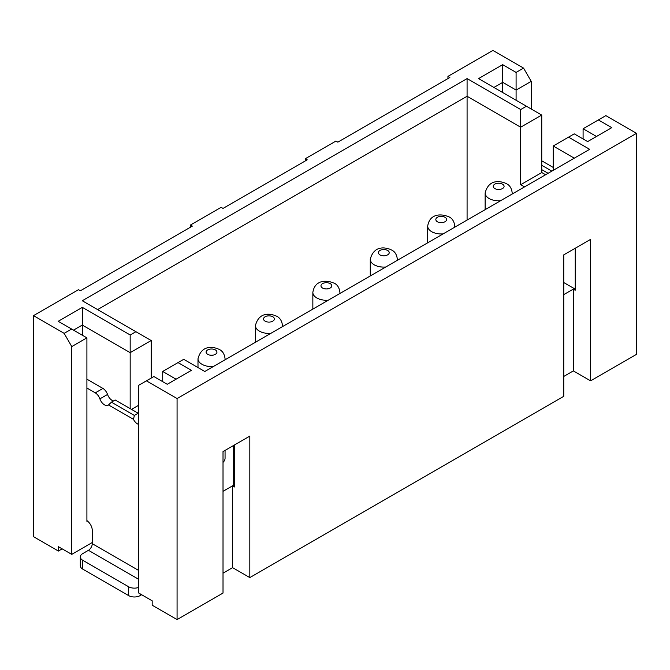 <?xml version="1.0" encoding="UTF-8"?>
<svg xmlns="http://www.w3.org/2000/svg" width="670" height="670" viewBox="0 0 670 670"><rect width="100%" height="100%" fill="white"/><g stroke="black" fill="none" stroke-linecap="round" stroke-linejoin="round"><path stroke-width="1" d="M305.327 158.715L335.955 141.035L337.873 142.141L449.855 77.486L447.945 76.38L492.927 50.409L523.555 68.089L516.093 72.402L502.693 64.663L478.573 78.591L526.427 106.22L520.682 109.537L467.082 78.591L82.318 300.738L135.918 331.684L130.173 335L82.318 307.371L58.198 321.29L71.598 329.029L64.127 333.342L33.5 315.654L78.482 289.683L80.4 290.788L192.382 226.133L190.473 225.028L221.1 207.348L223.018 208.454L307.245 159.82L305.327 158.715L305.327 160.926M190.473 225.028L190.473 227.239M524.51 186.905L520.682 184.694L520.682 127.216L467.082 96.271L97.627 309.582M467.082 220.061L467.082 78.591M135.918 331.684L151.227 340.528L151.227 378.098M178.027 362.629L183.773 359.313L204.827 371.473L589.6 149.326L568.545 137.166L574.282 133.849L587.682 141.588L611.802 127.66L598.402 119.93L605.873 115.617L636.5 133.297L636.5 354.346L590.555 380.87L590.555 239.399L563.755 254.876L563.755 396.339L249.818 577.59L249.818 436.128L223.018 451.597L223.018 593.067L177.073 619.591L152.182 605.228L152.182 600.806L138.782 593.067L138.782 385.284L153.907 376.557L167.307 384.287L191.427 370.368L178.027 362.629L162.718 371.473L162.718 381.64M249.818 577.59L232.582 567.649L232.582 485.859L234.5 486.964L234.5 444.964M636.5 133.297L177.073 398.55L177.073 619.591M177.073 398.55L146.445 380.861M233.545 445.517L233.545 485.306L234.5 485.859M138.782 405.183L131.513 409.378M138.782 570.522L92.267 543.663L92.267 530.406A8.124 4.69 -120 0 0 87.485 521.101L86.907 521.344L86.907 337.873L71.782 346.599L71.782 554.383L92.267 542.558M151.227 340.528L130.173 352.68L130.173 408.608M130.173 335L130.173 352.68L82.318 325.05L82.318 335.218M82.318 307.371L82.318 325.05L73.507 330.134M86.907 379.203L102.904 388.441L95.249 392.863A7.311 4.221 -120 0 1 99.872 398.851A7.311 4.221 -120 0 0 104.503 404.839A7.311 4.221 -120 0 0 108.163 405.199A7.311 4.221 -120 0 0 108.523 404.948L111.413 402.193L115.24 399.982L138.782 413.583M99.872 398.851L107.535 394.429A7.311 4.221 -120 0 0 102.904 388.441M107.535 394.429A7.311 4.221 -120 0 0 112.166 400.417A7.311 4.221 -120 0 0 113.506 400.987M141.655 594.726L140.122 595.605A8.124 4.69 180 0 1 128.64 595.605L82.695 569.081L82.695 560.246L128.64 586.769L128.64 595.605M92.267 543.663A5.41 3.124 -60 0 1 88.44 550.296L82.695 553.613A8.124 4.69 0 0 0 80.316 556.929L80.316 565.765A8.124 4.69 0 0 0 82.695 569.081M80.316 556.929A8.124 4.69 0 0 0 82.695 560.246M138.782 587.389A8.124 4.69 180 0 1 128.64 586.769M138.213 413.248L134.385 415.459L111.413 402.193M134.385 415.459L133.447 419.336L108.523 404.948M133.447 419.336A7.311 4.221 -120 0 0 137.459 423.867A7.311 4.221 -120 0 0 138.782 424.428M86.907 388.047L95.249 392.863M86.907 520.674L87.485 521.009M176.118 379.203L162.718 371.473M33.5 315.654L33.5 536.704L58.382 551.067L58.382 546.645L71.782 554.383M223.018 573.177L232.582 567.649M223.018 491.386L232.582 485.859M71.598 329.029L86.907 337.873M62.218 548.856L58.382 551.067M71.782 346.599L64.127 333.342M563.755 294.658L573.327 289.139L575.245 290.236L575.245 248.243M563.755 282.505L575.245 289.139M223.018 462.367A13.534 7.814 0 0 0 225.061 458.23L225.061 450.416M590.555 380.87L573.327 370.92L573.327 289.139M563.755 376.448L573.327 370.92M574.282 158.162L553.227 146.01L553.227 170.322M520.682 184.694L541.745 172.533L545.573 174.744M541.745 172.533L541.745 115.064L520.682 127.216L520.682 109.537M447.945 76.38L447.945 78.591M502.693 64.663L502.693 92.519M523.555 68.089L531.218 81.355L516.093 90.082L502.693 82.351L493.882 87.435M548.06 173.304L541.745 169.661M551.887 171.101L541.745 165.239M553.227 167.45L541.745 160.817M531.218 81.355L531.218 108.984M516.093 100.257L516.093 72.402M526.427 106.22L541.745 115.064M596.493 136.504L583.093 128.766L583.093 138.933M568.545 137.166L553.227 146.01M598.402 119.93L583.093 128.766M265.127 321.181A5.41 3.124 0 0 0 272.782 321.181A5.41 3.124 0 0 0 272.782 316.759A5.41 3.124 0 0 0 265.127 316.759A5.41 3.124 0 0 0 265.127 321.181M255.421 342.261L255.421 325.603A13.534 7.814 0 0 0 259.382 331.131A13.534 7.814 0 0 0 270.873 333.342M282.355 326.709A13.534 7.814 0 0 0 282.497 325.603C281.936 320.989 280.052 317.907 276.844 316.357C271.183 313.535 259.072 311.198 255.421 325.603M312.848 309.104L312.848 292.447A13.534 7.814 0 0 0 316.818 297.974A13.534 7.814 0 0 0 328.3 300.185M197.993 367.52L197.993 358.76A13.534 7.814 0 0 0 201.955 364.287A13.534 7.814 0 0 0 213.445 366.498M224.927 359.865A13.534 7.814 0 0 0 225.061 358.76C224.509 354.145 222.624 351.063 219.417 349.514C213.755 346.692 201.645 344.355 197.993 358.76M207.7 354.338A5.41 3.124 0 0 0 215.355 354.338A5.41 3.124 0 0 0 215.355 349.916A5.41 3.124 0 0 0 207.7 349.916A5.41 3.124 0 0 0 207.7 354.338M502.5 184.141A5.41 3.124 0 0 0 494.845 184.141A5.41 3.124 0 0 0 494.845 188.563A5.41 3.124 0 0 0 502.5 188.563A5.41 3.124 0 0 0 502.5 184.141M322.555 288.025A5.41 3.124 0 0 0 330.218 288.025A5.41 3.124 0 0 0 330.218 283.611A5.41 3.124 0 0 0 322.555 283.611A5.41 3.124 0 0 0 322.555 288.025M339.782 293.552A13.534 7.814 0 0 0 339.925 292.447C339.363 287.832 337.479 284.75 334.271 283.201C325.536 279.516 314.624 280.345 312.848 292.447M140.122 593.838L140.122 595.605M138.782 579.366L88.44 550.296M427.703 242.791L427.703 226.133A13.534 7.814 0 0 0 431.673 231.661A13.534 7.814 0 0 0 443.155 233.872M437.418 221.72A5.41 3.124 0 0 0 445.073 221.72A5.41 3.124 0 0 0 445.073 217.298A5.41 3.124 0 0 0 437.418 217.298A5.41 3.124 0 0 0 437.418 221.72M454.645 227.239A13.534 7.814 0 0 0 454.779 226.133C454.218 221.519 452.334 218.437 449.135 216.896C440.391 213.202 429.478 214.031 427.703 226.133M370.276 275.948L370.276 259.29A13.534 7.814 0 0 0 374.245 264.817A13.534 7.814 0 0 0 385.727 267.029M397.218 260.396A13.534 7.814 0 0 0 397.352 259.29C396.791 254.675 394.906 251.593 391.707 250.052C386.046 247.23 373.927 244.885 370.276 259.29M379.982 254.868A5.41 3.124 0 0 0 387.645 254.868A5.41 3.124 0 0 0 387.645 250.454A5.41 3.124 0 0 0 379.982 250.454A5.41 3.124 0 0 0 379.982 254.868M485.139 209.635L485.139 192.977A13.534 7.814 0 0 0 489.1 198.504A13.534 7.814 0 0 0 500.582 200.715M512.073 194.082A13.534 7.814 0 0 0 512.207 192.977C511.645 188.362 509.769 185.28 506.562 183.739C500.9 180.917 488.782 178.572 485.139 192.977M282.497 326.633L282.497 325.603M397.352 260.32L397.352 259.29M512.207 194.007L512.207 192.977M225.061 359.79L225.061 358.76M339.925 293.477L339.925 292.447M454.779 227.164L454.779 226.133"/></g></svg>
